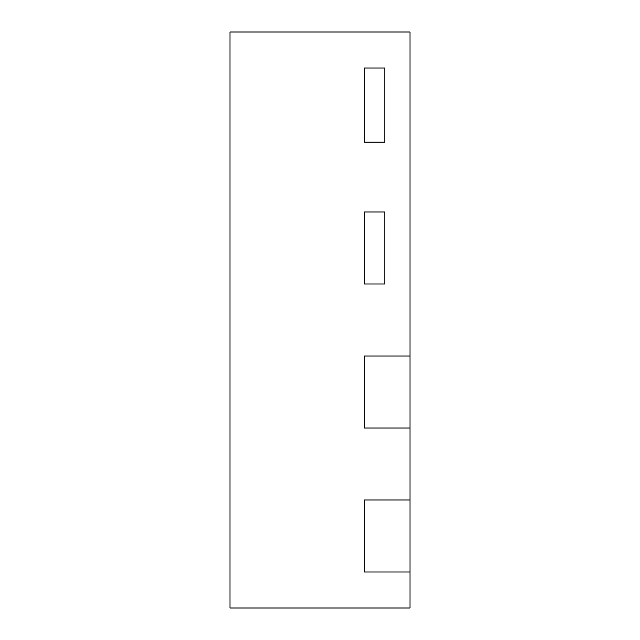 <?xml version="1.0" encoding="UTF-8"?>
<svg xmlns="http://www.w3.org/2000/svg" width="640" height="640" viewBox="0 0 640 640"><rect width="100%" height="100%" fill="white"/><g stroke="black" fill="none" stroke-linecap="round" stroke-linejoin="round"><path stroke-width="0.96" d="M364.28 500L364.28 572L410 572L410 608L230 608L230 32L410 32L410 356L364.28 356L364.28 428L410 428L410 500L364.28 500L364.28 572L410 572L410 500L364.28 500M364.28 68L364.28 142.168L364.28 68L384.8 68L364.28 68M364.28 212L364.28 284L364.28 212L384.8 212L364.28 212M384.8 284L384.8 212L384.8 284L364.28 284L384.8 284M384.8 142.168L384.8 68L384.8 142.168L364.28 142.168L384.8 142.168M364.28 356L364.28 428L410 428L410 356L364.28 356"/></g></svg>
